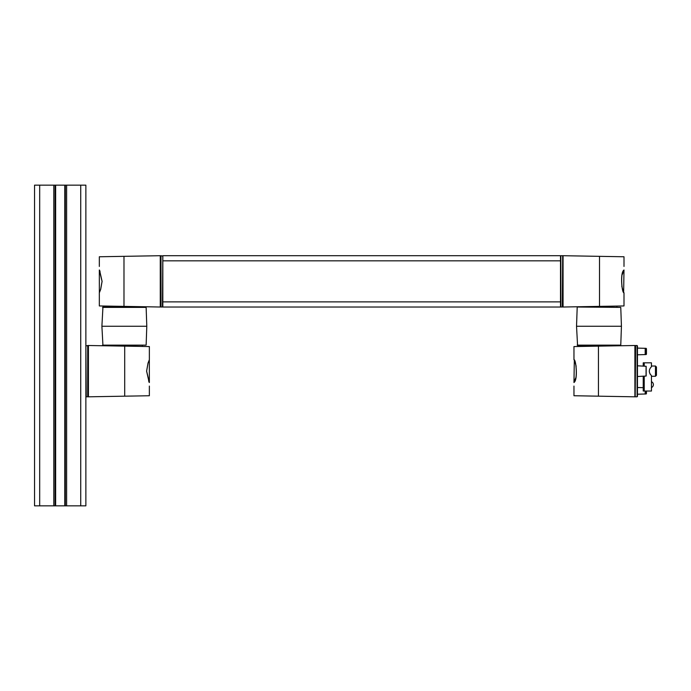 <?xml version="1.0" encoding="UTF-8"?>
<svg xmlns="http://www.w3.org/2000/svg" width="691" height="691" viewBox="0 0 691 691"><rect width="100%" height="100%" fill="white"/><g stroke="black" fill="none" stroke-linecap="round" stroke-linejoin="round"><path stroke-width="1.04" d="M53.794 185.153L34.55 185.153L34.55 505.847L55.073 505.847L55.073 185.153L53.794 185.153L53.794 505.847M55.643 185.153L55.643 505.847L65.334 505.847L65.334 185.153L55.073 185.153M55.643 505.847L55.073 505.847M65.334 505.847L85.865 505.847L85.865 376.517M65.334 185.153L85.865 185.153L85.865 365.798M88.431 396.815L88.431 345.5L88.431 396.815L149.36 395.744L149.36 386.07M149.118 382.253L146.596 371.153L148.021 363.069L149.36 359.717L149.36 346.562L88.431 345.5M149.118 382.166C149.368 387.176 149.368 387.176 149.118 382.166L149.204 382.253M149.334 359.786L149.36 382.529L146.63 371.153L148.029 363.12L149.36 359.786L148.176 362.715M149.118 382.339L148.625 380.81M85.865 396.409L85.865 345.897L88.12 345.5L88.12 396.815L86.228 396.789L85.865 345.897M87.697 345.5L87.697 396.815M142.303 306.7L106.388 307.02L106.388 306.078M142.303 307.02L102.942 307.02L101.897 326.256L146.794 326.256L146.138 307.391L102.553 307.391M102.553 345.129L146.138 345.129L102.942 345.5L101.897 326.256M160.26 255.705L160.26 307.02L160.26 255.705L99.331 256.767L99.331 266.441M99.573 270.267L102.095 281.358L100.67 289.443L99.331 292.794L99.331 305.949L160.26 307.02M99.573 270.354C99.331 265.344 99.331 265.344 99.573 270.354L99.487 270.267M99.357 292.734L99.331 269.991L102.061 281.358L100.661 289.399L99.331 292.734L100.515 289.805M99.573 270.181L100.065 271.701M162.826 256.102L162.463 306.994L161.003 307.02L161.003 255.705L162.826 256.102L162.826 260.835L162.826 255.705L560.496 255.705L560.496 306.614M560.496 256.102L560.496 260.835L162.826 260.835L162.826 301.881L560.496 301.881L560.496 307.02L162.826 307.02L560.496 307.02L162.826 307.02L162.826 301.881L162.826 306.614M161.003 307.02L161.003 255.705M162.826 255.705L560.496 255.705L162.826 255.705M623.999 266.441L623.999 256.767L599.512 256.344L599.512 306.381L623.999 305.949L623.999 292.794M623.757 270.267L623.843 270.267C619.922 272.651 621.96 293.563 623.999 292.794C621.943 293.528 619.931 272.643 623.843 270.267L623.757 270.354C623.999 265.344 623.999 265.344 623.757 270.354M623.645 291.939L623.999 269.991L622.306 274.465M621.814 286.35L622.79 289.745M623.913 270.181C620.207 271.865 621.762 293.494 623.999 292.734C621.745 293.459 620.216 271.848 623.913 270.181L623.757 270.181M562.327 307.02L562.681 255.696L562.327 307.02L560.859 306.994L560.859 255.73L562.327 255.705M599.512 306.381L563.061 307.02L563.061 255.705L599.512 256.344M577.572 307.02L620.768 307.391L581.019 306.7M620.768 307.391L621.434 326.256L576.536 326.256L577.192 307.391M577.192 345.129L620.768 345.129L577.572 345.5L576.536 326.256M649.981 373.926L651.449 375.61L651.449 391.037L643.235 391.037L643.235 376.362L643.235 391.037M644.219 365.98L644.219 362.818L651.449 362.818L651.449 366.705L651.449 366.023L655.465 366.023L655.465 376.284L651.449 376.284L651.449 375.61C648.616 372.648 648.616 369.676 651.449 366.705M644.219 376.336L644.219 391.037M651.449 381.544L651.449 382.9M643.235 387.668L637.465 387.521M637.465 354.794L646.171 354.552L646.171 348.342L637.465 348.1M646.448 354.181L646.448 348.705L646.171 354.552M637.465 394.215L646.171 393.974L646.171 391.037M646.448 393.602L646.448 391.037L646.171 393.974M646.171 376.025L646.171 366.29L646.171 376.025L637.465 376.517M637.465 365.798L646.171 366.29M573.962 386.07L573.962 395.744L598.449 396.176L598.449 346.139L573.962 346.562L573.962 359.717M574.204 382.253L574.117 382.253C578.039 379.86 576 358.957 573.962 359.717C576.018 358.983 578.03 379.877 574.117 382.253L574.204 382.166C573.962 387.176 573.962 387.176 574.204 382.166M574.316 360.581L573.962 382.529L575.655 378.046M576.147 366.17L575.171 362.766M574.048 382.339C577.762 380.655 576.199 359.026 573.962 359.786C576.216 359.061 577.745 380.672 574.048 382.339L574.212 382.339M637.465 396.409L637.465 345.897M635.634 345.5L635.202 396.815L635.634 345.5L637.102 345.526L637.102 396.789L635.634 396.815M598.449 346.139L634.899 345.5L634.899 396.815L598.449 396.176M645.187 394.017L645.187 391.037M645.187 354.587L645.187 348.299M651.449 386.355L651.449 387.703M644.219 362.818L643.235 362.818L643.235 365.954L643.235 362.818M655.465 376.284L656.45 375.299L656.45 367.007L655.465 366.023M39.681 185.153L39.681 505.847M64.773 185.153L64.773 505.847M66.621 185.153L66.621 505.847M80.735 185.153L80.735 505.847M124.708 396.176L124.708 346.131M123.983 256.335L123.983 306.381M646.068 376.051L646.068 366.265M146.138 345.129L146.794 326.256M142.303 345.5L142.303 346.441M616.942 306.078L616.942 307.02M620.768 345.129L621.434 326.256M581.019 345.5L581.019 346.441M651.449 387.565A3.205 3.205 0 0 0 651.449 381.682"/></g></svg>
